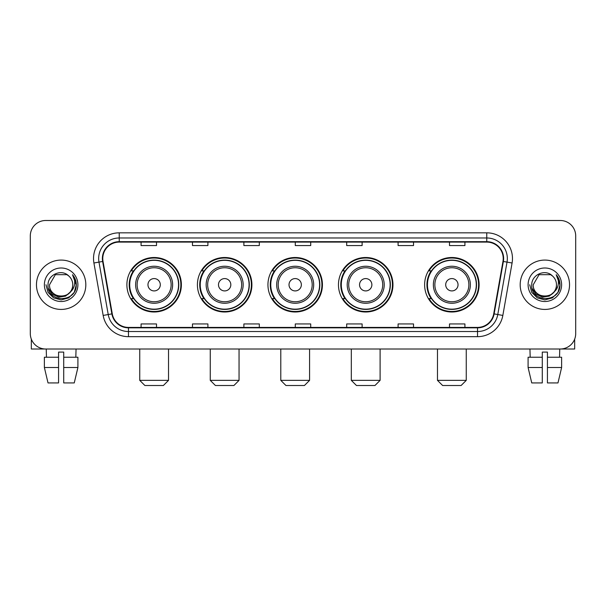 <?xml version="1.0" encoding="UTF-8"?>
<svg xmlns="http://www.w3.org/2000/svg" width="606" height="606" viewBox="0 0 606 606"><rect width="100%" height="100%" fill="white"/><g stroke="black" fill="none" stroke-linecap="round" stroke-linejoin="round"><path stroke-width="0.91" d="M424.624 284.752A27.247 27.247 0 0 0 451.864 311.999A27.247 27.247 0 0 0 479.111 284.752A27.247 27.247 0 0 0 451.864 257.505A27.247 27.247 0 0 0 424.624 284.752M338.466 284.752A27.247 27.247 0 0 0 365.713 311.999A27.247 27.247 0 0 0 392.961 284.752A27.247 27.247 0 0 0 365.713 257.505A27.247 27.247 0 0 0 338.466 284.752M267.943 284.752A27.247 27.247 0 0 0 295.19 311.999A27.247 27.247 0 0 0 322.43 284.752A27.247 27.247 0 0 0 295.19 257.505A27.247 27.247 0 0 0 267.943 284.752M197.412 284.752A27.247 27.247 0 0 0 224.659 311.999A27.247 27.247 0 0 0 251.907 284.752A27.247 27.247 0 0 0 224.659 257.505A27.247 27.247 0 0 0 197.412 284.752M126.889 284.752A27.247 27.247 0 0 0 154.136 311.999A27.247 27.247 0 0 0 181.376 284.752A27.247 27.247 0 0 0 154.136 257.505A27.247 27.247 0 0 0 126.889 284.752M133.426 298.629A24.929 24.929 0 0 1 133.426 270.874M203.949 298.629A24.929 24.929 0 0 1 203.949 270.874M274.473 298.629A24.929 24.929 0 0 1 274.473 270.874M345.003 298.629A24.929 24.929 0 0 1 345.003 270.874M431.154 298.629A24.929 24.929 0 0 1 431.154 270.874M30.3 235.916L30.3 333.588A15.423 15.423 0 0 0 45.723 349.011L560.277 349.011A15.423 15.423 0 0 0 575.7 333.588L575.7 235.916A15.423 15.423 0 0 0 560.277 220.493L45.723 220.493A15.423 15.423 0 0 0 30.3 235.916L30.3 333.588M36.466 284.752A24.672 24.672 0 0 0 61.145 309.424A24.672 24.672 0 0 0 85.817 284.752A24.672 24.672 0 0 0 61.145 260.08A24.672 24.672 0 0 0 36.466 284.752A24.672 24.672 0 0 0 61.145 309.424A24.672 24.672 0 0 0 85.817 284.752A24.672 24.672 0 0 0 61.145 260.08A24.672 24.672 0 0 0 36.466 284.752M520.183 284.752A24.672 24.672 0 0 0 544.855 309.424A24.672 24.672 0 0 0 569.534 284.752A24.672 24.672 0 0 0 544.855 260.08A24.672 24.672 0 0 0 520.183 284.752A24.672 24.672 0 0 0 544.855 309.424A24.672 24.672 0 0 0 569.534 284.752A24.672 24.672 0 0 0 544.855 260.08A24.672 24.672 0 0 0 520.183 284.752M102.778 258.535A16.453 16.453 0 0 1 119.23 242.089L486.769 242.089A16.453 16.453 0 0 1 502.972 261.391L493.723 313.825A16.453 16.453 0 0 1 477.528 327.414L128.472 327.414A16.453 16.453 0 0 1 112.277 313.825L103.028 261.391A16.453 16.453 0 0 1 102.778 258.535M102.369 258.535A16.862 16.862 0 0 0 102.626 261.466L111.868 313.893A16.862 16.862 0 0 0 128.472 327.831L477.528 327.831A16.862 16.862 0 0 0 494.132 313.893L503.374 261.466A16.862 16.862 0 0 0 486.769 241.673L119.23 241.673A16.862 16.862 0 0 0 102.369 258.535M93.915 262.996A25.702 25.702 0 0 1 119.23 232.833L486.769 232.833A25.702 25.702 0 0 1 512.085 262.996L502.836 315.431A25.702 25.702 0 0 1 477.528 336.671L128.472 336.671A25.702 25.702 0 0 1 103.164 315.431L93.915 262.996L98.983 262.103A20.559 20.559 0 0 1 119.23 237.976L486.769 237.976A20.559 20.559 0 0 1 507.017 262.103L497.776 314.537A20.559 20.559 0 0 1 477.528 331.527L128.472 331.527A20.559 20.559 0 0 1 108.224 314.537L98.983 262.103A20.559 20.559 0 0 1 98.664 258.535M560.277 220.493L45.723 220.493M45.723 349.011L560.277 349.011M575.7 333.588L575.7 235.916M494.132 313.893L497.776 314.537L507.017 262.103L512.085 262.996M295.289 242.089L295.289 245.566L310.711 245.566L310.711 242.089M243.885 242.089L243.885 245.566L259.307 245.566L259.307 242.089M192.481 242.089L192.481 245.566L207.903 245.566L207.903 242.089M141.077 242.089L141.077 245.566L156.499 245.566L156.499 242.089M346.693 242.089L346.693 245.566L362.115 245.566L362.115 242.089M398.097 242.089L398.097 245.566L413.519 245.566L413.519 242.089M449.5 242.089L449.5 245.566L464.923 245.566L464.923 242.089M310.711 327.414L310.711 323.937L295.289 323.937L295.289 327.414M259.307 327.414L259.307 323.937L243.885 323.937L243.885 327.414M207.903 327.414L207.903 323.937L192.481 323.937L192.481 327.414M156.499 327.414L156.499 323.937L141.077 323.937L141.077 327.414M362.115 327.414L362.115 323.937L346.693 323.937L346.693 327.414M413.519 327.414L413.519 323.937L398.097 323.937L398.097 327.414M464.923 327.414L464.923 323.937L449.5 323.937L449.5 327.414M70.046 292.213C63.88 300.553 48.919 295.22 49.525 284.752C48.813 299.735 73.47 299.735 72.758 284.752C73.47 299.735 48.813 299.735 49.525 284.752L55.335 274.692L66.948 274.692L68.751 275.972C61.623 268.503 47.897 274.654 48.025 284.752C46.723 302.689 75.795 303.151 76.265 285.623L76.295 284.752C76.25 280.942 74.985 277.593 72.493 274.715C74.386 277.821 75.053 281.169 74.493 284.752C73.947 287.797 72.47 290.289 70.046 292.213A11.62 11.62 0 0 0 72.758 284.752C73.47 299.735 48.813 299.735 49.525 284.752L55.335 274.692M72.758 284.752A11.62 11.62 0 0 0 68.751 275.972M70.788 291.592L65.539 296.129L58.668 297.091L52.343 294.228L48.389 288.517M44.382 284.752A16.756 16.756 0 0 0 61.145 301.508A16.756 16.756 0 0 0 77.901 284.752A16.756 16.756 0 0 0 61.145 267.996A16.756 16.756 0 0 0 44.382 284.752M72.493 274.715L76.288 285.191L75.583 280.161L76.288 285.191L75.583 280.161L76.288 285.191L72.606 274.844L76.288 285.191L72.606 274.844L76.295 284.752L74.265 292.327L68.72 297.872L61.145 299.902L53.57 297.872L48.018 292.327L45.995 284.752M72.606 274.844L76.288 285.199M31.33 339.125L31.33 349.011L90.961 349.011M44.374 357.229L44.374 367.509L48.025 382.931L44.374 367.509L44.374 357.229L58.57 357.229L58.57 352.094L63.713 352.094L63.713 357.229L77.909 357.229L77.909 367.509L74.258 382.931L77.909 367.509L63.713 367.509L63.713 357.229M76.053 349.011L75.826 357.229M58.57 357.229L58.57 382.931L48.025 382.931M44.374 367.509L58.57 367.509M74.258 382.931L63.713 382.931L63.713 367.509M46.238 349.011L46.457 357.229M163.385 385.507L144.879 385.507L139.744 380.363L168.529 380.363L163.385 385.507M160.302 284.752A6.166 6.166 0 0 0 154.136 278.586A6.166 6.166 0 0 0 147.962 284.752A6.166 6.166 0 0 0 154.136 290.918A6.166 6.166 0 0 0 160.302 284.752M172.642 284.752A18.506 18.506 0 0 0 154.136 266.246A18.506 18.506 0 0 0 135.63 284.752A18.506 18.506 0 0 0 154.136 303.258A18.506 18.506 0 0 0 172.642 284.752A18.506 18.506 0 0 1 154.136 303.258A18.506 18.506 0 0 1 135.63 284.752M178.55 284.752A24.414 24.414 0 0 0 154.136 260.338A24.414 24.414 0 0 0 129.714 284.752A24.414 24.414 0 0 0 154.136 309.166A24.414 24.414 0 0 0 178.55 284.752M180.861 284.752A26.732 26.732 0 0 1 131.29 298.629L133.767 298.629A24.649 24.649 0 0 0 170.438 303.235A24.649 24.649 0 0 0 170.438 266.269A24.649 24.649 0 0 0 133.767 270.874L131.29 270.874A26.732 26.732 0 0 1 180.861 284.752M233.916 385.507L215.41 385.507L210.267 380.363L239.052 380.363L233.916 385.507M230.825 284.752A6.166 6.166 0 0 0 224.659 278.586A6.166 6.166 0 0 0 218.493 284.752A6.166 6.166 0 0 0 224.659 290.918A6.166 6.166 0 0 0 230.825 284.752M243.165 284.752A18.506 18.506 0 0 0 224.659 266.246A18.506 18.506 0 0 0 206.154 284.752A18.506 18.506 0 0 0 224.659 303.258A18.506 18.506 0 0 0 243.165 284.752A18.506 18.506 0 0 1 224.659 303.258A18.506 18.506 0 0 1 206.154 284.752M249.074 284.752A24.414 24.414 0 0 0 224.659 260.338A24.414 24.414 0 0 0 200.245 284.752A24.414 24.414 0 0 0 224.659 309.166A24.414 24.414 0 0 0 249.074 284.752M251.392 284.752A26.732 26.732 0 0 1 201.813 298.629L204.29 298.629A24.649 24.649 0 0 0 240.968 303.235A24.649 24.649 0 0 0 240.968 266.269A24.649 24.649 0 0 0 204.29 270.874L201.813 270.874A26.732 26.732 0 0 1 251.392 284.752M304.439 385.507L285.934 385.507L280.79 380.363L309.583 380.363L304.439 385.507M301.356 284.752A6.166 6.166 0 0 0 295.19 278.586A6.166 6.166 0 0 0 289.017 284.752A6.166 6.166 0 0 0 295.19 290.918A6.166 6.166 0 0 0 301.356 284.752M313.688 284.752A18.506 18.506 0 0 0 295.19 266.246A18.506 18.506 0 0 0 276.684 284.752A18.506 18.506 0 0 0 295.19 303.258A18.506 18.506 0 0 0 313.688 284.752A18.506 18.506 0 0 1 295.19 303.258A18.506 18.506 0 0 1 276.684 284.752M319.604 284.752A24.414 24.414 0 0 0 295.19 260.338A24.414 24.414 0 0 0 270.768 284.752A24.414 24.414 0 0 0 295.19 309.166A24.414 24.414 0 0 0 319.604 284.752M321.915 284.752A26.732 26.732 0 0 1 272.344 298.629L274.821 298.629A24.649 24.649 0 0 0 311.492 303.235A24.649 24.649 0 0 0 311.492 266.269A24.649 24.649 0 0 0 274.821 270.874L272.344 270.874A26.732 26.732 0 0 1 321.915 284.752M374.962 385.507L356.457 385.507L351.321 380.363L380.106 380.363L374.962 385.507M371.879 284.752A6.166 6.166 0 0 0 365.713 278.586A6.166 6.166 0 0 0 359.547 284.752A6.166 6.166 0 0 0 365.713 290.918A6.166 6.166 0 0 0 371.879 284.752M384.219 284.752A18.506 18.506 0 0 0 365.713 266.246A18.506 18.506 0 0 0 347.208 284.752A18.506 18.506 0 0 0 365.713 303.258A18.506 18.506 0 0 0 384.219 284.752A18.506 18.506 0 0 1 365.713 303.258A18.506 18.506 0 0 1 347.208 284.752M390.128 284.752A24.414 24.414 0 0 0 365.713 260.338A24.414 24.414 0 0 0 341.299 284.752A24.414 24.414 0 0 0 365.713 309.166A24.414 24.414 0 0 0 390.128 284.752M392.446 284.752A26.732 26.732 0 0 1 342.867 298.629L345.344 298.629A24.649 24.649 0 0 0 382.022 303.235A24.649 24.649 0 0 0 382.022 266.269A24.649 24.649 0 0 0 345.344 270.874L342.867 270.874A26.732 26.732 0 0 1 392.446 284.752M461.121 385.507L442.615 385.507L437.471 380.363L466.256 380.363L461.121 385.507M458.038 284.752A6.166 6.166 0 0 0 451.864 278.586A6.166 6.166 0 0 0 445.698 284.752A6.166 6.166 0 0 0 451.864 290.918A6.166 6.166 0 0 0 458.038 284.752M470.37 284.752A18.506 18.506 0 0 0 451.864 266.246A18.506 18.506 0 0 0 433.358 284.752A18.506 18.506 0 0 0 451.864 303.258A18.506 18.506 0 0 0 470.37 284.752A18.506 18.506 0 0 1 451.864 303.258A18.506 18.506 0 0 1 433.358 284.752M476.286 284.752A24.414 24.414 0 0 0 451.864 260.338A24.414 24.414 0 0 0 427.45 284.752A24.414 24.414 0 0 0 451.864 309.166A24.414 24.414 0 0 0 476.286 284.752M478.596 284.752A26.732 26.732 0 0 1 429.025 298.629L431.502 298.629A24.649 24.649 0 0 0 468.173 303.235A24.649 24.649 0 0 0 468.173 266.269A24.649 24.649 0 0 0 431.502 270.874L429.025 270.874A26.732 26.732 0 0 1 478.596 284.752M574.67 339.125L574.67 349.011L515.039 349.011M542.287 357.229L542.287 367.509L528.091 367.509L531.742 382.931L528.091 367.509L528.091 357.229L542.287 357.229L542.287 352.094L547.43 352.094L547.43 357.229L561.626 357.229L561.626 367.509L557.975 382.931L561.626 367.509L547.43 367.509L547.43 357.229M559.762 349.011L559.543 357.229M542.287 367.509L542.287 382.931L531.742 382.931M557.975 382.931L547.43 382.931L547.43 367.509M529.947 349.011L530.174 357.229M556.475 284.752C557.187 299.735 532.53 299.735 533.242 284.752L539.052 274.692L550.665 274.692L552.467 275.972C545.339 268.503 531.613 274.654 531.742 284.752C530.432 302.689 559.512 303.151 559.982 285.623L560.005 284.752C559.967 280.942 558.694 277.593 556.202 274.715C558.103 277.821 558.77 281.169 558.209 284.752C557.664 287.797 556.179 290.289 553.763 292.213A11.62 11.62 0 0 0 556.475 284.752C557.187 299.735 532.53 299.735 533.242 284.752C532.53 299.735 557.187 299.735 556.475 284.752A11.62 11.62 0 0 0 552.467 275.972M553.763 292.213C547.589 300.553 532.636 295.22 533.242 284.752M554.498 291.592L549.256 296.129L542.378 297.091L536.052 294.228L532.106 288.517M528.099 284.752A16.756 16.756 0 0 0 544.855 301.508A16.756 16.756 0 0 0 561.618 284.752A16.756 16.756 0 0 0 544.855 267.996A16.756 16.756 0 0 0 528.099 284.752M556.202 274.715L560.005 285.191L559.293 280.161L560.005 285.191L559.293 280.161L560.005 285.191L556.316 274.844L560.005 285.191L556.316 274.844L560.005 284.752L557.982 292.327L552.43 297.872L544.855 299.902L537.28 297.872L531.735 292.327L529.705 284.752M556.316 274.844L560.005 285.199M486.769 232.833L486.769 241.673M98.983 262.103L102.626 261.466M128.472 336.671L128.472 327.831M477.528 327.831L477.528 336.671M103.164 315.431L111.868 313.893M503.374 261.466L507.017 262.103M119.23 232.833L119.23 241.673M497.776 314.537L502.836 315.431M171.134 284.752A16.998 16.998 0 0 0 154.136 267.754A16.998 16.998 0 0 0 137.13 284.752A16.998 16.998 0 0 0 154.136 301.75A16.998 16.998 0 0 0 171.134 284.752M241.658 284.752A16.998 16.998 0 0 0 224.659 267.754A16.998 16.998 0 0 0 207.661 284.752A16.998 16.998 0 0 0 224.659 301.75A16.998 16.998 0 0 0 241.658 284.752M312.188 284.752A16.998 16.998 0 0 0 295.19 267.754A16.998 16.998 0 0 0 278.184 284.752A16.998 16.998 0 0 0 295.19 301.75A16.998 16.998 0 0 0 312.188 284.752M382.712 284.752A16.998 16.998 0 0 0 365.713 267.754A16.998 16.998 0 0 0 348.715 284.752A16.998 16.998 0 0 0 365.713 301.75A16.998 16.998 0 0 0 382.712 284.752M468.87 284.752A16.998 16.998 0 0 0 451.864 267.754A16.998 16.998 0 0 0 434.866 284.752A16.998 16.998 0 0 0 451.864 301.75A16.998 16.998 0 0 0 468.87 284.752M168.529 349.011L168.529 380.363M139.744 349.011L139.744 380.363M239.052 349.011L239.052 380.363M210.267 349.011L210.267 380.363M309.583 349.011L309.583 380.363M280.79 349.011L280.79 380.363M380.106 349.011L380.106 380.363M351.321 349.011L351.321 380.363M466.256 349.011L466.256 380.363M437.471 349.011L437.471 380.363"/></g></svg>
